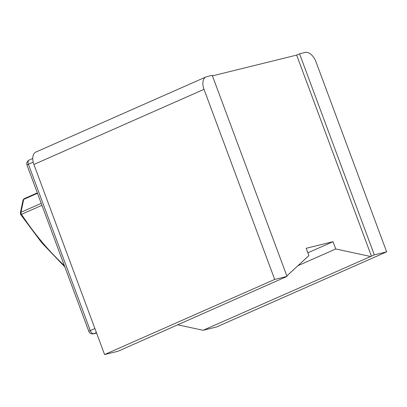 <?xml version="1.0" encoding="UTF-8"?>
<svg xmlns="http://www.w3.org/2000/svg" width="407" height="407" viewBox="0 0 407 407"><rect width="100%" height="100%" fill="white"/><g stroke="black" fill="none" stroke-linecap="round" stroke-linejoin="round"><path stroke-width="0.61" d="M386.65 251.847L315.954 61.752A11.742 6.848 -113.8 0 0 305.158 52.442L299.562 53.821L374.333 254.879L386.65 251.847L216.539 326.979L203.103 330.286L374.333 254.879M33.893 164.469L204.004 89.331A11.742 6.848 -113.8 0 1 205.978 76.938L35.867 152.07A11.742 6.848 66.2 0 0 33.893 164.469L104.589 354.558L118.02 351.251L285.683 276.979M177.823 324.837L203.103 330.286M204.004 89.331L274.7 279.426L104.589 354.558M205.978 76.938A11.742 6.848 -113.8 0 1 206.644 76.714L212.24 75.331L287.016 276.389L284.106 277.676L285.226 277.401M212.434 75.855L296.657 55.103L299.562 53.821M297.939 265.69L335.765 248.987L370.309 256.441M307.85 252.803L333.043 241.677L335.765 248.987M286.838 275.915L308.893 255.606L306.176 248.295L333.043 241.677M274.7 279.426L287.016 276.389M371.428 256.161L296.657 55.103M94.907 328.525L90.262 330.576L28.404 164.25L33.186 162.134M96.576 333.012L93.859 333.679L96.403 332.555M32.753 158.486L29.06 160.114A3.912 2.284 66.2 0 0 28.404 164.25A3.912 0.326 159.6 0 0 26.974 165.059L88.833 331.39A3.912 0.326 -20.4 0 1 90.262 330.576A3.912 2.284 66.2 0 0 93.859 333.679A3.912 3.164 76.2 0 1 93.437 333.826L96.586 333.048M41.941 205.301L21.485 214.336A203.515 118.712 66.2 0 0 64.347 265.557M41.219 203.363L20.991 212.296A1.959 1.14 66.2 0 0 21.485 214.336A1.959 0.443 146.6 0 1 20.635 214.474L41.733 242.765L64.85 266.906M37.475 193.3L23.692 199.384L20.991 212.296A1.959 1.231 -168.2 0 0 20.35 212.993L20.635 214.474M23.046 200.081L24.176 198.692A1.959 1.14 66.2 0 0 23.692 199.384A1.959 1.231 -168.2 0 0 23.046 200.081L20.35 212.993M29.06 160.114C27.04 161.294 26.348 162.942 26.974 165.059M88.833 331.39C89.688 333.323 91.224 334.132 93.437 333.826M24.176 198.692L37.322 192.887"/></g></svg>

